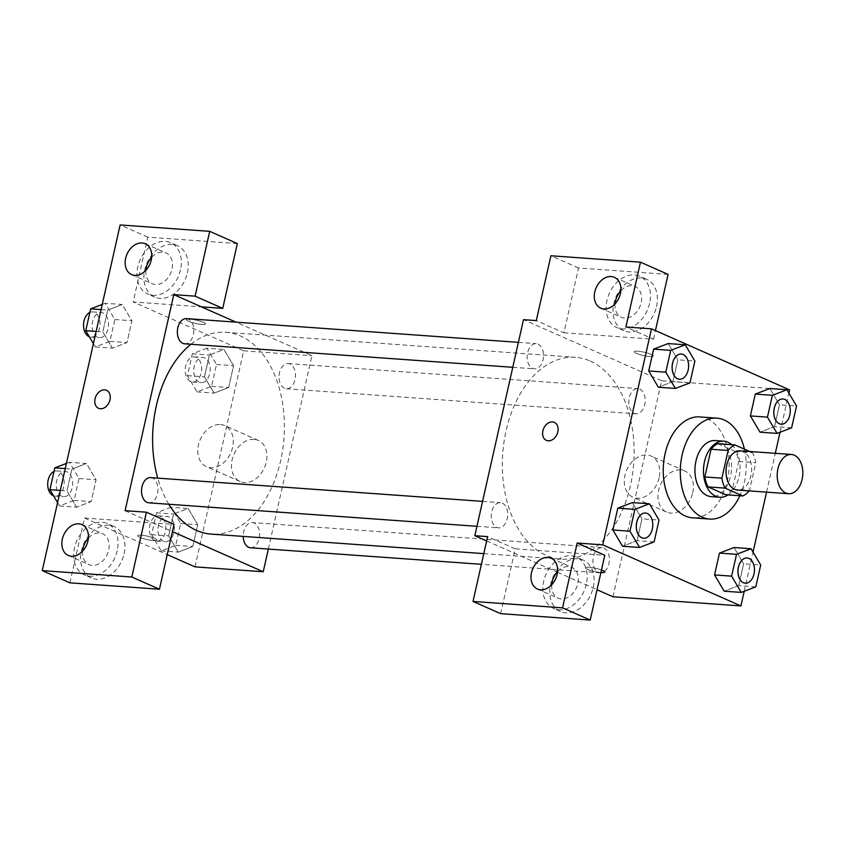 <?xml version="1.0" encoding="UTF-8"?>
<svg xmlns="http://www.w3.org/2000/svg" width="845" height="845" viewBox="0 0 845 845"><rect width="100%" height="100%" fill="white"/><g stroke="black" fill="none" stroke-linecap="round" stroke-linejoin="round"><path stroke-width="0.63" stroke-dasharray="4.22 3.17" d="M740.241 450.807A19.678 12.77 -85.9 0 1 751.575 471.341A19.678 12.77 -85.9 0 1 737.431 490.058M717.785 443.688L735.499 451.526A26.713 17.344 -85.9 0 1 738.71 461.465L732.467 489.17L749.526 490.396L755.768 462.68A26.713 17.344 -85.9 0 0 752.557 452.74L749.716 451.483M732.467 489.17A26.713 17.344 -85.9 0 1 725.76 494.737M728.073 494.895A28.107 18.241 94.1 0 0 739.966 470.517A28.107 18.241 94.1 0 0 731.664 444.681M715.25 440.562A28.107 18.241 -85.9 0 1 731.443 469.904A28.107 18.241 -85.9 0 1 711.236 496.638M738.71 461.465L755.768 462.68M735.499 451.526L752.557 452.74M744.392 449.139A50.594 32.839 -85.9 0 1 739.861 495.74M699.797 416.923A50.594 32.839 -85.9 0 1 728.939 469.725A50.594 32.839 -85.9 0 1 692.573 517.837M744.213 591.268L753.043 552.07M766.552 492.139L775.298 453.321M780.051 432.26L788.881 393.062M654.114 541.888L637.056 540.673L622.511 546.24L637.056 540.673L641.978 518.841L632.356 502.585L641.978 518.841L659.037 520.066M689.953 382.88L672.895 381.655L658.35 387.232L672.895 381.655L677.817 359.833L668.184 343.566L677.817 359.833L694.875 361.047M791.617 427.823L774.559 426.609L760.014 432.175L774.559 426.609L779.481 404.776L769.858 388.52L779.481 404.776L796.539 406.001M755.789 586.842L738.731 585.617L724.176 591.194L738.731 585.617L743.642 563.795L734.02 547.528L743.642 563.795L760.701 565.009M649.805 356.537A9.834 1.701 -167.3 0 0 653.354 356.02A9.834 1.701 -167.3 0 0 644.133 352.207A9.834 1.701 -167.3 0 0 634.162 351.7A9.834 1.701 -167.3 0 0 639.454 354.478A9.834 1.701 -167.3 0 0 649.805 356.537A9.834 1.701 12.7 0 1 639.454 354.488A9.834 1.701 12.7 0 1 634.162 351.71A9.834 1.701 12.7 0 1 644.133 352.217A9.834 1.701 12.7 0 1 653.354 356.03A9.834 1.701 12.7 0 1 649.794 356.537M668.099 274.393L578.54 267.981L563.932 332.793L536.3 320.582M563.932 332.793L653.491 339.204L625.87 326.983M612.952 596.781L661.646 380.736L789.6 389.894M661.646 380.736L523.509 319.663M656.533 306.492A28.107 20.819 -66.1 0 0 646.573 279.262A28.107 20.819 -66.1 0 0 616.163 296.542A28.107 20.819 -66.1 0 0 623.842 330.67A28.107 20.819 -66.1 0 0 656.533 306.492M653.491 339.204L655.435 330.585M649.625 303.439A28.107 20.819 113.9 0 1 616.934 327.617A28.107 20.819 113.9 0 1 609.256 293.49A28.107 20.819 113.9 0 1 639.665 276.209A28.107 20.819 113.9 0 1 649.625 303.439M615.065 303.83A16.868 12.495 -66.1 0 0 621.487 317.329A16.868 12.495 -66.1 0 0 624.656 318.111A16.868 12.495 -66.1 0 0 640.521 304.918A16.868 12.495 -66.1 0 0 635.123 286.487A16.868 12.495 -66.1 0 0 631.954 285.705A16.868 12.495 -66.1 0 0 620.821 290.828M578.54 267.981L550.908 255.76M692.742 492.73A22.488 16.657 -66.1 0 0 684.777 470.94A22.488 16.657 -66.1 0 0 660.452 484.766A22.488 16.657 -66.1 0 0 666.599 512.07A22.488 16.657 -66.1 0 0 692.742 492.73M659.1 477.847A22.488 16.657 113.9 0 1 632.947 497.198A22.488 16.657 113.9 0 1 626.8 469.894A22.488 16.657 113.9 0 1 651.125 456.068A22.488 16.657 113.9 0 1 659.1 477.847M604.661 572.076L604.671 572.065A9.834 1.701 -167.3 0 0 599.369 569.287A9.834 1.701 -167.3 0 0 589.028 567.227A9.834 1.701 -167.3 0 0 585.479 567.734A9.834 1.701 -167.3 0 0 590.655 570.481A9.834 1.701 -167.3 0 0 600.911 572.561A9.834 1.701 12.7 0 1 590.644 570.491A9.834 1.701 12.7 0 1 585.469 567.745A9.834 1.701 12.7 0 1 589.028 567.238A9.834 1.701 12.7 0 1 601.482 570.016M500.641 613.66L515.239 548.838L604.809 555.249M515.239 548.838L487.618 536.628M486.646 540.937L557.151 572.107M557.468 572.255L597.035 589.747M593.243 587.349A28.107 20.819 -66.1 0 0 583.282 560.119A28.107 20.819 -66.1 0 0 552.873 577.41A28.107 20.819 -66.1 0 0 560.552 611.537A28.107 20.819 -66.1 0 0 593.243 587.349M586.335 584.296A28.107 20.819 113.9 0 1 553.644 608.474A28.107 20.819 113.9 0 1 545.965 574.357A28.107 20.819 113.9 0 1 576.374 557.066A28.107 20.819 113.9 0 1 586.335 584.296M551.774 584.698A16.868 12.495 -66.1 0 0 558.186 598.197A16.868 12.495 -66.1 0 0 561.355 598.978A16.868 12.495 -66.1 0 0 577.219 585.786A16.868 12.495 -66.1 0 0 571.822 567.354A16.868 12.495 -66.1 0 0 568.664 566.572A16.868 12.495 -66.1 0 0 557.52 571.685M546.377 440.351L546.366 440.351A9.834 7.288 -66.1 0 0 546.377 440.351A9.834 7.288 -66.1 0 0 557.013 434.298A9.834 7.288 -66.1 0 0 554.331 422.352L554.331 422.352M603.89 548.056A12.633 8.207 -85.9 0 1 609.171 562.221A12.633 8.207 -85.9 0 1 600.246 572.804A12.633 8.207 -85.9 0 1 592.968 559.622A12.633 8.207 -85.9 0 1 602.052 547.602A12.633 8.207 -85.9 0 1 603.89 548.056M538.054 344.105A12.633 8.207 -85.9 0 1 543.346 358.269A12.633 8.207 -85.9 0 1 534.42 368.842A12.633 8.207 -85.9 0 1 532.582 368.388A12.633 8.207 -85.9 0 1 527.291 354.224A12.633 8.207 -85.9 0 1 536.216 343.64A12.633 8.207 -85.9 0 1 538.054 344.105M502.215 503.113A12.633 8.207 -85.9 0 1 507.507 517.277A12.633 8.207 -85.9 0 1 498.582 527.861A12.633 8.207 -85.9 0 1 496.744 527.396A12.633 8.207 -85.9 0 1 491.463 513.232A12.633 8.207 -85.9 0 1 500.388 502.648A12.633 8.207 -85.9 0 1 502.215 503.113M639.718 389.049A12.633 8.207 -85.9 0 1 645.01 403.213A12.633 8.207 -85.9 0 1 636.084 413.796A12.633 8.207 -85.9 0 1 634.246 413.332A12.633 8.207 -85.9 0 1 628.965 399.167A12.633 8.207 -85.9 0 1 637.89 388.584A12.633 8.207 -85.9 0 1 639.718 389.049M590.148 361.005A101.178 65.678 -85.9 0 1 632.493 474.415A101.178 65.678 -85.9 0 1 561.006 559.147A101.178 65.678 -85.9 0 1 546.324 555.44A101.178 65.678 -85.9 0 1 503.979 442.03A101.178 65.678 -85.9 0 1 575.456 357.298A101.178 65.678 -85.9 0 1 590.148 361.005M168.82 504.254A101.178 65.678 -85.9 0 1 157.74 478.122M190.959 344.264A101.178 65.678 -85.9 0 1 225.731 332.275A101.178 65.678 -85.9 0 1 284.015 437.879A101.178 65.678 -85.9 0 1 211.282 534.114M250.521 547.782A12.633 8.207 94.1 0 0 259.447 537.198A12.633 8.207 94.1 0 0 254.165 523.034A12.633 8.207 94.1 0 0 252.328 522.569A12.633 8.207 94.1 0 0 243.202 536.395M186.491 318.607A12.633 8.207 -85.9 0 1 193.769 331.8A12.633 8.207 -85.9 0 1 184.685 343.82M150.663 477.615A12.633 8.207 -85.9 0 1 157.941 490.808A12.633 8.207 -85.9 0 1 148.857 502.828M284.522 388.299A12.633 8.207 -85.9 0 1 279.23 374.134A12.633 8.207 -85.9 0 1 288.166 363.561A12.633 8.207 -85.9 0 1 295.444 376.743A12.633 8.207 -85.9 0 1 286.36 388.763A12.633 8.207 -85.9 0 1 284.522 388.299M125.092 510.686L172.433 531.611M268.351 549.049L311.921 355.703L236.03 322.156M98.548 408.293L98.559 408.293A9.834 7.288 -66.1 0 0 98.559 408.293A9.834 7.288 -66.1 0 0 100.397 408.758A9.834 7.288 -66.1 0 0 109.66 401.058A9.834 7.288 -66.1 0 0 106.512 390.305A9.834 7.288 -66.1 0 0 106.502 390.305L106.512 390.305M145.921 270.252A16.868 12.495 -66.1 0 0 152.343 283.762A16.868 12.495 -66.1 0 0 155.512 284.533A16.868 12.495 -66.1 0 0 171.377 271.34A16.868 12.495 -66.1 0 0 165.979 252.908A16.868 12.495 -66.1 0 0 162.81 252.127A16.868 12.495 -66.1 0 0 151.677 257.25M180.481 269.861A28.107 20.819 113.9 0 1 147.79 294.039A28.107 20.819 113.9 0 1 140.112 259.911A28.107 20.819 113.9 0 1 170.521 242.631A28.107 20.819 113.9 0 1 180.481 269.861M187.389 272.914A28.107 20.819 -66.1 0 0 177.429 245.684A28.107 20.819 -66.1 0 0 147.019 262.964A28.107 20.819 -66.1 0 0 154.698 297.091A28.107 20.819 -66.1 0 0 187.389 272.914M82.63 551.12A16.868 12.495 -66.1 0 0 89.042 564.618A16.868 12.495 -66.1 0 0 92.211 565.4A16.868 12.495 -66.1 0 0 108.075 552.207A16.868 12.495 -66.1 0 0 102.678 533.776A16.868 12.495 -66.1 0 0 88.376 538.117M117.191 550.718A28.107 20.819 113.9 0 1 84.5 574.906A28.107 20.819 113.9 0 1 76.821 540.779A28.107 20.819 113.9 0 1 107.23 523.488A28.107 20.819 113.9 0 1 117.191 550.718M124.099 553.781A28.107 20.819 -66.1 0 0 114.138 526.541A28.107 20.819 -66.1 0 0 83.729 543.831A28.107 20.819 -66.1 0 0 91.408 577.959A28.107 20.819 -66.1 0 0 124.099 553.781M69.881 582.828L84.479 518.017L174.049 524.418M237.339 243.561L147.78 237.149L133.172 301.961L201.416 306.851M147.78 237.149L120.148 224.939M93.404 343.619L95.369 346.936L109.924 341.369L114.835 319.537L105.213 303.281L122.271 304.496L107.727 310.073L102.805 331.895L112.438 348.161L126.972 342.563M95.369 346.936L112.438 348.161L126.982 342.584L131.894 320.762L122.282 304.475M109.924 341.369L126.982 342.584L131.894 320.762L122.271 304.496L107.727 310.094M101.073 309.597L107.727 310.073L102.805 331.895L112.417 348.182M206.877 348.224L192.333 353.801L187.41 375.624L197.043 391.89L211.588 386.313L216.51 364.491L206.877 348.224L223.936 349.45L209.402 355.048M192.333 353.801L209.391 355.016L204.469 376.849L214.102 393.105L228.646 387.538L233.569 365.705L223.936 349.45L209.391 355.016L204.469 376.849L214.091 393.126M197.043 391.89L214.102 393.105L228.646 387.506M211.588 386.313L228.646 387.538L233.569 365.705L223.957 349.429M171.049 507.243L156.494 512.809L151.582 534.642L161.205 550.898L175.749 545.321L180.672 523.499L171.049 507.243L188.108 508.458L173.563 514.056M156.494 512.809L173.563 514.035L168.641 535.857L178.263 552.112L192.808 546.546L197.73 524.713L188.108 508.458L173.563 514.035L168.641 535.857L178.253 552.134M161.205 550.898L178.263 552.112L192.808 546.514M175.749 545.321L192.808 546.546L197.73 524.713L188.118 508.436M57.576 502.627L59.541 505.944L74.085 500.377L79.007 478.545L69.374 462.289L86.433 463.514L71.888 469.081L66.966 490.913L76.599 507.169L91.144 501.571M59.541 505.944L76.599 507.169L91.144 501.603L96.066 479.77L86.454 463.493M74.085 500.377L91.144 501.603L96.066 479.77L86.433 463.514L71.899 469.112M65.234 468.605L71.888 469.081L66.966 490.913L76.578 507.19M194.994 566.868L243.677 350.823L133.172 301.961M84.479 518.017L167.247 554.605M254.06 439.379A22.488 16.657 -66.1 0 0 232.903 456.965A22.488 16.657 -66.1 0 0 240.096 481.544A22.488 16.657 -66.1 0 0 264.422 467.718A22.488 16.657 -66.1 0 0 258.285 440.414A22.488 16.657 -66.1 0 0 254.06 439.379M243.677 350.823L311.921 355.703M220.408 424.496A22.488 16.657 113.9 0 1 224.633 425.542A22.488 16.657 113.9 0 1 230.78 452.835A22.488 16.657 113.9 0 1 206.455 466.672A22.488 16.657 113.9 0 1 199.262 442.093A22.488 16.657 113.9 0 1 220.408 424.496M141.21 535.191A9.834 1.701 12.7 0 1 151.551 537.24A9.834 1.701 12.7 0 1 156.843 540.018A9.834 1.701 12.7 0 1 146.872 539.511A9.834 1.701 12.7 0 1 137.65 535.698A9.834 1.701 12.7 0 1 141.21 535.191A9.834 1.701 -167.3 0 0 137.65 535.688A9.834 1.701 -167.3 0 0 146.882 539.511A9.834 1.701 -167.3 0 0 156.843 540.018A9.834 1.701 -167.3 0 0 151.551 537.23A9.834 1.701 -167.3 0 0 141.21 535.181M201.976 324.48A9.834 1.701 -167.3 0 0 205.536 323.973A9.834 1.701 -167.3 0 0 196.315 320.149A9.834 1.701 -167.3 0 0 186.344 319.653A9.834 1.701 -167.3 0 0 191.635 322.431A9.834 1.701 -167.3 0 0 201.976 324.48A9.834 1.701 12.7 0 1 191.635 322.431A9.834 1.701 12.7 0 1 186.344 319.653A9.834 1.701 12.7 0 1 196.315 320.16A9.834 1.701 12.7 0 1 205.536 323.984A9.834 1.701 12.7 0 1 201.976 324.491M163.391 541.212A12.633 8.207 -85.9 0 1 158.1 527.048A12.633 8.207 -85.9 0 1 167.025 516.464A12.633 8.207 -85.9 0 1 174.302 529.657A12.633 8.207 -85.9 0 1 165.219 541.677A12.633 8.207 -85.9 0 1 163.391 541.212M151.582 534.642L168.641 535.857M180.672 523.499L197.73 524.713M154.857 540.599A12.633 8.207 -85.9 0 1 149.576 526.435A12.633 8.207 -85.9 0 1 158.501 515.851A12.633 8.207 -85.9 0 1 165.778 529.044A12.633 8.207 -85.9 0 1 156.695 541.064A12.633 8.207 -85.9 0 1 154.857 540.599M199.219 382.193A12.633 8.207 -85.9 0 1 193.938 368.029A12.633 8.207 -85.9 0 1 202.863 357.456A12.633 8.207 -85.9 0 1 210.141 370.638A12.633 8.207 -85.9 0 1 201.057 382.658A12.633 8.207 -85.9 0 1 199.219 382.193M187.41 375.624L204.469 376.849M216.51 364.491L233.569 365.705M190.695 381.591A12.633 8.207 -85.9 0 1 185.404 367.427A12.633 8.207 -85.9 0 1 194.329 356.843A12.633 8.207 -85.9 0 1 201.617 370.036A12.633 8.207 -85.9 0 1 192.533 382.046A12.633 8.207 -85.9 0 1 190.695 381.591M69.374 462.289L66.406 463.43M61.717 496.258A12.633 8.207 -85.9 0 1 56.435 482.094A12.633 8.207 -85.9 0 1 65.361 471.51A12.633 8.207 -85.9 0 1 72.638 484.703A12.633 8.207 -85.9 0 1 63.555 496.723A12.633 8.207 -85.9 0 1 61.717 496.258M60.322 490.438L66.966 490.913M79.007 478.545L96.066 479.77M54.027 471.447A12.633 8.207 -85.9 0 1 56.826 470.908A12.633 8.207 -85.9 0 1 64.114 484.09A12.633 8.207 -85.9 0 1 55.031 496.11A12.633 8.207 -85.9 0 1 53.52 495.783M105.213 303.281L102.234 304.422M97.555 337.25A12.633 8.207 -85.9 0 1 92.263 323.086A12.633 8.207 -85.9 0 1 101.199 312.502A12.633 8.207 -85.9 0 1 108.477 325.695A12.633 8.207 -85.9 0 1 99.393 337.715A12.633 8.207 -85.9 0 1 97.555 337.25M96.15 331.42L102.805 331.895M114.835 319.537L131.894 320.762M89.855 312.428A12.633 8.207 -85.9 0 1 92.665 311.889A12.633 8.207 -85.9 0 1 99.942 325.082A12.633 8.207 -85.9 0 1 90.859 337.102A12.633 8.207 -85.9 0 1 89.359 336.775M747.096 557.975A12.633 8.207 -85.9 0 1 754.342 571.167A12.633 8.207 -85.9 0 1 745.29 583.187M738.731 585.617L743.642 563.795M782.935 398.967A12.633 8.207 -85.9 0 1 790.181 412.159A12.633 8.207 -85.9 0 1 781.129 424.179M774.559 426.609L779.481 404.776M645.432 513.031A12.633 8.207 -85.9 0 1 652.678 526.213A12.633 8.207 -85.9 0 1 643.626 538.244M637.056 540.673L641.978 518.841M681.26 354.023A12.633 8.207 -85.9 0 1 688.506 367.205A12.633 8.207 -85.9 0 1 679.454 379.225M672.895 381.655L677.817 359.833M646.573 279.262L639.665 276.209M623.842 330.67L616.934 327.617M600.763 308.171L621.487 317.329M614.399 277.329L635.123 286.487M684.777 470.94L651.125 456.068M666.599 512.07L632.947 497.198M583.282 560.119L576.374 557.066M560.552 611.537L553.644 608.474M537.473 589.039L558.186 598.197M551.109 558.186L571.822 567.354M483.784 553.623L561.006 559.147M225.731 332.275L575.456 357.298M602.052 547.602L252.328 522.569M600.246 572.804L481.375 564.302M512.778 367.3L534.42 368.842M518.397 342.362L536.216 343.64M476.939 526.308L498.582 527.861M482.558 501.37L500.388 502.648M286.36 388.763L636.084 413.796M288.166 363.561L637.89 388.584M131.619 274.593L152.343 283.762M145.256 243.751L165.979 252.908M177.429 245.684L170.521 242.631M154.698 297.091L147.79 294.039M68.329 555.461L89.042 564.618M81.965 524.608L102.678 533.776M114.138 526.541L107.23 523.488M91.408 577.959L84.5 574.906M258.285 440.414L224.633 425.542M240.096 481.544L206.455 466.672M156.695 541.064L165.219 541.677M158.501 515.851L167.025 516.464M192.533 382.046L201.057 382.658M194.329 356.843L202.863 357.456M55.031 496.11L63.555 496.723M56.826 470.908L65.361 471.51M90.859 337.102L99.393 337.715M92.665 311.889L101.199 312.502"/><path stroke-width="1.27" d="M785.755 493.005A19.678 12.77 -85.9 0 1 777.516 470.95A19.678 12.77 -85.9 0 1 791.416 454.473A19.678 12.77 -85.9 0 1 802.75 475.006A19.678 12.77 -85.9 0 1 788.607 493.723A19.678 12.77 -85.9 0 1 785.755 493.005M788.607 493.723L737.431 490.058A19.678 12.77 -85.9 0 1 734.569 489.339A19.678 12.77 -85.9 0 1 726.341 467.285A19.678 12.77 -85.9 0 1 740.241 450.807L791.416 454.473M749.716 451.483L734.844 444.914A26.713 17.344 -85.9 0 0 728.136 450.469L721.894 478.185A26.713 17.344 -85.9 0 0 725.105 488.125L742.818 495.952A26.713 17.344 -85.9 0 0 749.124 490.892M728.136 450.469L711.078 449.244L704.836 476.96L721.894 478.185M725.105 488.125L708.047 486.9L725.76 494.737L742.818 495.952M708.047 486.9A26.713 17.344 -85.9 0 1 704.836 476.96M711.078 449.244A26.713 17.344 -85.9 0 1 717.785 443.688L734.844 444.914M731.664 444.681A28.107 18.241 94.1 0 0 723.774 441.174A28.107 18.241 94.1 0 0 704.508 461.581A28.107 18.241 94.1 0 0 719.771 497.24A28.107 18.241 94.1 0 0 728.073 494.895M719.771 497.24L711.236 496.638A28.107 18.241 -85.9 0 1 707.159 495.603A28.107 18.241 -85.9 0 1 695.974 460.969A28.107 18.241 -85.9 0 1 715.25 440.562L723.774 441.174M739.861 495.74A50.594 32.839 -85.9 0 1 709.631 519.062A50.594 32.839 -85.9 0 1 702.29 517.214A50.594 32.839 -85.9 0 1 681.112 460.504A50.594 32.839 -85.9 0 1 716.856 418.138A50.594 32.839 -85.9 0 1 744.392 449.139M709.631 519.062L692.573 517.837A50.594 32.839 -85.9 0 1 685.232 515.989A50.594 32.839 -85.9 0 1 664.054 459.289A50.594 32.839 -85.9 0 1 699.797 416.923L716.856 418.138M788.881 393.062L789.6 389.894L651.463 328.821L602.77 544.867L740.907 605.939L744.213 591.268M753.043 552.07L766.552 492.139M775.298 453.321L780.051 432.26M649.414 503.8L632.356 502.585L617.801 508.151L612.889 529.984L622.511 546.24L639.57 547.465L654.114 541.888L659.037 520.066L649.414 503.8L634.859 509.377L629.947 531.199L639.57 547.465M685.242 344.792L668.184 343.566L653.639 349.143L648.717 370.966L658.35 387.232L675.409 388.446L689.953 382.88L694.875 361.047L685.242 344.792L670.698 350.358L665.775 372.191L675.409 388.446M786.917 389.746L769.858 388.52L755.303 394.087L750.392 415.92L760.014 432.175L777.073 433.4L791.617 427.823L796.539 406.001L786.917 389.746L772.362 395.312L767.45 417.145L777.073 433.4M751.078 548.754L734.02 547.528L719.475 553.105L714.553 574.927L724.176 591.194L741.245 592.408L755.789 586.842L760.701 565.009L751.078 548.754L736.534 554.32L731.612 576.153L741.245 592.408M655.435 330.585L668.099 274.393L640.478 262.172L625.87 326.983L651.463 328.821M602.77 544.867L577.177 543.039L604.809 555.249L590.201 620.061L500.641 613.66L473.01 601.439L487.618 536.628L474.827 535.709L523.509 319.663L536.3 320.582L550.908 255.76L640.478 262.172M620.821 290.828A16.868 12.495 -66.1 0 0 615.065 303.83M603.932 308.953A16.868 12.495 -66.1 0 0 619.797 295.761A16.868 12.495 -66.1 0 0 614.399 277.329A16.868 12.495 -66.1 0 0 596.158 287.701A16.868 12.495 -66.1 0 0 600.763 308.171A16.868 12.495 -66.1 0 0 603.932 308.953M597.035 589.747L612.952 596.781L740.907 605.939M601.482 570.016A9.834 1.701 12.7 0 1 604.661 572.076A9.834 1.701 12.7 0 1 600.901 572.561A9.834 1.701 -167.3 0 0 604.671 572.065M474.827 535.709L486.646 540.937M557.52 571.685A16.868 12.495 -66.1 0 0 551.774 584.698M540.631 589.821A16.868 12.495 -66.1 0 0 556.496 576.617A16.868 12.495 -66.1 0 0 551.109 558.186A16.868 12.495 -66.1 0 0 532.857 568.558A16.868 12.495 -66.1 0 0 537.473 589.039A16.868 12.495 -66.1 0 0 540.631 589.821M590.201 620.061L562.569 607.851L473.01 601.439M577.177 543.039L562.569 607.851M542.881 430.813A9.834 7.288 113.9 0 1 554.32 422.352A9.834 7.288 113.9 0 1 557.013 434.298A9.834 7.288 113.9 0 1 546.366 440.351A9.834 7.288 113.9 0 1 542.881 430.813M554.331 422.352A9.834 7.288 -66.1 0 0 542.891 430.823A9.834 7.288 -66.1 0 0 546.366 440.351M483.784 553.623L211.282 534.114A101.178 65.678 -85.9 0 1 196.6 530.417A101.178 65.678 -85.9 0 1 168.82 504.254M157.74 478.122A101.178 65.678 -85.9 0 1 190.959 344.264M243.202 536.395A12.633 8.207 94.1 0 0 250.521 547.782L481.375 564.302M512.778 367.3L184.685 343.82A12.633 8.207 -85.9 0 1 182.858 343.355A12.633 8.207 -85.9 0 1 177.566 329.191A12.633 8.207 -85.9 0 1 186.491 318.607L518.397 342.362M476.939 526.308L148.857 502.828A12.633 8.207 -85.9 0 1 147.019 502.363A12.633 8.207 -85.9 0 1 141.728 488.199A12.633 8.207 -85.9 0 1 150.663 477.615L482.558 501.37M125.092 510.686L173.785 294.63L195.11 296.162L209.718 231.34L120.148 224.939L42.25 570.607L131.809 577.019L146.417 512.207L125.092 510.686M172.433 531.611L263.228 571.748L268.351 549.049M236.03 322.156L173.785 294.63M100.397 408.748A9.834 7.288 113.9 0 1 98.548 408.293A9.834 7.288 113.9 0 1 95.865 396.347A9.834 7.288 113.9 0 1 106.502 390.305A9.834 7.288 113.9 0 1 109.649 401.058A9.834 7.288 113.9 0 1 100.397 408.748M134.788 275.375A16.868 12.495 113.9 0 1 131.619 274.593A16.868 12.495 113.9 0 1 127.014 254.123A16.868 12.495 113.9 0 1 145.256 243.751A16.868 12.495 113.9 0 1 150.653 262.182A16.868 12.495 113.9 0 1 134.788 275.375M71.487 556.242A16.868 12.495 113.9 0 1 68.329 555.461A16.868 12.495 113.9 0 1 63.713 534.98A16.868 12.495 113.9 0 1 81.965 524.608A16.868 12.495 113.9 0 1 87.352 543.05A16.868 12.495 113.9 0 1 71.487 556.242M106.502 390.305A9.834 7.288 -66.1 0 0 95.865 396.358A9.834 7.288 -66.1 0 0 98.548 408.293M151.677 257.25A16.868 12.495 -66.1 0 0 145.921 270.252M88.376 538.117A16.868 12.495 -66.1 0 0 82.63 551.12M146.417 512.207L174.049 524.418L159.441 589.24L69.881 582.828L42.25 570.607M159.441 589.24L131.809 577.019M201.416 306.851L222.731 308.372L237.339 243.561L209.718 231.34M222.731 308.372L195.11 296.162M167.247 554.605L194.994 566.868L263.228 571.748M66.406 463.43L54.83 467.866L49.908 489.688L57.576 502.627M54.83 467.866L65.234 468.605M49.908 489.688L60.322 490.438M53.52 495.783A12.633 8.207 -85.9 0 1 53.193 495.656A12.633 8.207 -85.9 0 1 47.711 483.646A12.633 8.207 -85.9 0 1 54.027 471.447M102.234 304.422L90.668 308.847L85.746 330.68L93.404 343.619M90.668 308.847L101.073 309.597M85.746 330.68L96.15 331.42M89.359 336.775A12.633 8.207 -85.9 0 1 89.031 336.637A12.633 8.207 -85.9 0 1 83.539 324.628A12.633 8.207 -85.9 0 1 89.855 312.428M745.29 583.187A12.633 8.207 -85.9 0 1 745.258 583.187A12.633 8.207 -85.9 0 1 743.42 582.723A12.633 8.207 -85.9 0 1 738.129 568.558A12.633 8.207 -85.9 0 1 747.064 557.975A12.633 8.207 -85.9 0 1 747.096 557.975L747.128 557.985A12.633 8.207 -85.9 0 1 754.405 571.167A12.633 8.207 -85.9 0 1 745.322 583.187A12.633 8.207 -85.9 0 1 743.494 582.733A12.633 8.207 -85.9 0 1 738.203 568.569A12.633 8.207 -85.9 0 1 747.128 557.985M734.02 547.528L719.475 553.105L736.534 554.32M719.475 553.105L714.553 574.927L731.612 576.153M714.553 574.927L724.176 591.194M779.259 423.715A12.633 8.207 -85.9 0 1 773.967 409.55A12.633 8.207 -85.9 0 1 782.892 398.967A12.633 8.207 -85.9 0 1 782.935 398.967A12.633 8.207 -85.9 0 1 790.244 412.159A12.633 8.207 -85.9 0 1 781.16 424.179A12.633 8.207 -85.9 0 1 781.097 424.169A12.633 8.207 -85.9 0 1 779.259 423.715M769.858 388.52L755.303 394.087L772.362 395.312M755.303 394.087L750.392 415.92L767.45 417.145M750.392 415.92L760.014 432.175M781.097 424.169L781.16 424.179A12.633 8.207 -85.9 0 1 779.322 423.715A12.633 8.207 -85.9 0 1 774.041 409.55A12.633 8.207 -85.9 0 1 782.966 398.967L782.892 398.967M643.626 538.244A12.633 8.207 -85.9 0 1 643.584 538.233A12.633 8.207 -85.9 0 1 641.756 537.779A12.633 8.207 -85.9 0 1 636.465 523.615A12.633 8.207 -85.9 0 1 645.39 513.031A12.633 8.207 -85.9 0 1 645.432 513.031M632.356 502.585L617.801 508.151L634.859 509.377M617.801 508.151L612.889 529.984L629.947 531.199M612.889 529.984L622.511 546.24M641.82 537.779A12.633 8.207 -85.9 0 1 636.538 523.615A12.633 8.207 -85.9 0 1 645.464 513.031A12.633 8.207 -85.9 0 1 652.741 526.224A12.633 8.207 -85.9 0 1 643.658 538.244A12.633 8.207 -85.9 0 1 641.82 537.779M679.496 379.225L679.422 379.225A12.633 8.207 -85.9 0 1 679.422 379.225A12.633 8.207 -85.9 0 1 677.584 378.761A12.633 8.207 -85.9 0 1 672.303 364.596A12.633 8.207 -85.9 0 1 681.228 354.013A12.633 8.207 -85.9 0 1 681.26 354.023A12.633 8.207 -85.9 0 1 688.58 367.216A12.633 8.207 -85.9 0 1 679.496 379.225A12.633 8.207 -85.9 0 1 677.658 378.771A12.633 8.207 -85.9 0 1 672.366 364.607A12.633 8.207 -85.9 0 1 681.292 354.023L681.228 354.013M668.184 343.566L653.639 349.143L670.698 350.358M653.639 349.143L648.717 370.966L665.775 372.191M648.717 370.966L658.35 387.232"/></g></svg>
